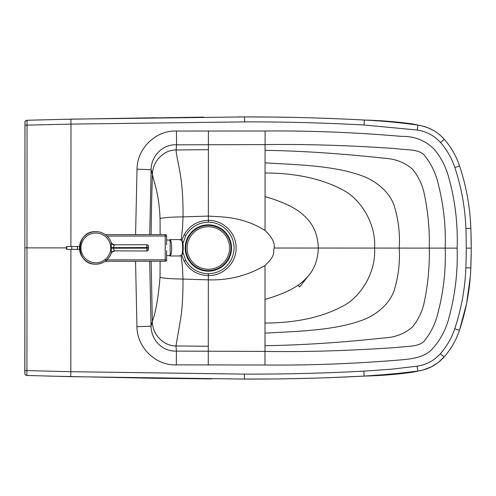 <?xml version="1.0" encoding="UTF-8"?>
<svg xmlns="http://www.w3.org/2000/svg" width="496" height="496" viewBox="0 0 496 496"><rect width="100%" height="100%" fill="white"/><g stroke="black" fill="none" stroke-linecap="round" stroke-linejoin="round"><path stroke-width="0.74" d="M182.931 243.548L185.733 235.606C190.855 227.019 198.4 222.549 208.363 222.202C222.524 222.127 234.236 234.193 234.025 247.994C233.963 252.476 232.922 256.581 230.882 260.307C225.99 268.801 218.469 273.284 208.332 273.755C198.102 273.246 190.563 268.77 185.715 260.326L184.128 261.2L181.834 255.521M182.906 252.259L185.715 260.326M151.168 234.608A2123.196 2123.196 0 0 1 152.433 174.468L151.144 169.706C151.162 155.893 162.862 144.057 176.551 144.807L265.093 144.615C305.331 144.038 348.787 145.365 395.455 148.577C407.991 150.381 420.385 148.626 425.642 156.91C431.935 165.069 436.282 174.685 438.669 185.746C443.74 206.113 445.923 226.908 445.203 248.118C445.916 269.564 443.653 290.569 438.421 311.135C436.065 321.879 431.78 331.26 425.562 339.276C420.509 347.386 408.431 345.848 396.292 347.516C348.744 350.765 304.966 352.061 264.969 351.41L176.427 351.112C162.353 351.751 151.181 339.909 151.051 326.182L149.687 261.237M149.699 234.608L151.144 169.706L137.026 169.167C137.02 148.509 155.924 130.045 176.433 131.049L176.551 144.807L176.092 149.978C163.06 149.879 152.371 162.13 152.433 174.468C154.157 182.943 159.154 194.5 160.053 218.575C163.407 217.608 171.07 217.037 183.03 216.864C183.421 175.274 176.905 162.657 176.092 149.978L208.407 149.674L208.37 216.095L183.03 216.864L182.516 228.172L181.214 239.624M151.156 261.237L152.346 321.42L151.051 326.182L136.933 326.703L135.557 261.262M160.115 261.225L160.016 277.326C158.342 297.408 155.781 312.108 152.346 321.42C152.266 333.758 162.942 346.022 175.975 345.941L208.289 346.282L208.332 279.862C228.73 280.432 247.622 275.646 265.019 265.509L264.976 365.006L176.291 364.864L176.427 351.112L175.975 345.941L179.8 323.64C181.741 313.429 183.043 301.097 182.993 279.062L208.332 279.862L208.332 275.584C223.398 275.931 236.425 262.731 236.102 247.994C236.493 233.343 223.467 220.057 208.363 220.373L208.37 216.095C222.865 216.988 243.102 216.597 265.038 230.516C271.957 237.007 274.989 242.848 274.133 248.019C272.85 252.923 276.396 254.553 265.019 265.509M160.134 234.596L160.053 218.575M237.919 116.944L244.559 116.926A1499.52 1057.577 1.5 0 1 364.293 120.051C382.094 120.888 399.987 122.58 417.967 125.116C428.866 127.007 437.633 131.719 444.261 139.258A77.829 77.723 -119.8 0 1 459.544 165.943A223.175 223.175 0 0 1 470.84 228.296L465.887 228.482A526.436 526.436 0 0 1 465.862 267.784A218.215 218.215 0 0 1 454.745 328.743A72.831 72.689 -60.1 0 1 440.398 353.71C434.136 360.604 426.362 364.765 417.086 366.191L391.722 369.173L363.878 371.144C324.049 373.252 284.233 374.244 244.423 374.114L70.829 371.696L70.903 249.358M265 299.435C284.847 293.657 298.394 286.762 305.648 278.758C313.608 271.238 317.837 261.001 318.327 248.043L429.276 248.112C429.722 230.621 428.184 213.168 424.663 195.759C422.84 185.771 418.779 176.892 412.48 169.124C404.612 162.39 395.107 158.757 383.966 158.212C341.118 153.531 301.487 150.902 265.087 150.338L265.038 230.516M265.087 150.338L265.118 131.018C309.634 130.603 355.148 132.395 401.673 136.394C414.129 136.127 424.805 140.232 433.702 148.701C440.95 157.176 445.966 166.811 448.762 177.611C455.173 200.626 457.963 224.13 457.132 248.13L429.276 248.112C429.697 265.602 428.141 283.055 424.595 300.458C422.759 310.44 418.692 319.312 412.387 327.075C404.513 333.802 395.002 337.429 383.861 337.956C341 342.587 301.37 345.166 264.969 345.687M208.289 346.282L208.27 365.143M294.692 117.416L274.009 117.068A2128.875 2127.381 -177.3 0 0 272.905 117.056L244.559 116.926L70.86 119.139L27.044 120.28L26.939 370.593L24.8 370.549L24.831 373.333A2.127 2.127 91.7 0 0 26.889 375.46L26.939 370.593L70.829 371.696L70.705 376.65L26.889 375.46C25.854 375.205 25.184 374.647 24.881 373.792L24.874 247.87L24.8 370.549M66.445 247.895L24.874 247.87L24.986 122.252C24.223 122.438 26.455 119.902 27.044 120.28A2.127 2.127 -91.6 0 0 24.98 122.4L24.949 125.184L70.978 124.099L70.903 246.524M470.952 231.539L471.2 248.136A531.396 531.396 0 0 1 470.816 267.976A223.175 223.175 0 0 1 459.451 330.317C456.134 340.182 451.031 349.06 444.143 356.959M466.24 248.136L471.2 248.136A531.396 531.396 0 0 0 470.84 228.296A223.175 223.175 0 0 0 459.544 165.943L459.575 166.036M211.656 378.894L155.13 378.287L49.774 376.111M49.191 376.098L44.845 375.974M36.034 375.726L27.602 375.478M273.854 378.963L273.854 378.963A2130.295 2129.037 -2.9 0 1 272.744 378.975L240.064 379.056M451.143 148.409L452.91 151.286M375.193 120.708L397.767 122.152L416.311 124.868M311.364 117.837L331.018 118.507M333.262 118.594L345.731 119.127M412.517 124.105L412.529 123.932C396.341 121.725 380.258 120.429 364.293 120.051C380.258 120.429 396.341 121.725 412.529 123.932L418.723 125.234L417.967 125.116L417.229 130.02C426.548 131.477 434.31 135.644 440.529 142.526A72.831 72.689 -119.8 0 1 454.844 167.512A218.215 218.215 0 0 1 465.887 228.482M62.763 119.331L203.645 117.118M27.33 120.268L41.447 119.877M314.954 378.132L289.18 378.746M364.101 376.098L331.601 377.574M471.188 251.652L470.816 267.976A223.175 223.175 0 0 1 459.451 330.317A77.829 77.723 119.9 0 1 444.125 356.984L438.321 362.44L431.557 366.718L423.262 369.935L412.381 372.273C396.199 374.461 380.122 375.732 364.138 376.092L364.138 376.092A1532.429 1104.53 -1.4 0 1 244.404 379.074L70.705 376.65M416.169 371.337L412.368 372.099L375.038 375.447M470.772 269.161L470.586 272.775M470.326 276.576L466.618 303.409L459.68 329.611M298.003 285.113L299.627 286.973L309.306 274.654M417.086 366.191L417.824 371.095L418.574 370.971L393.204 374.015L364.138 376.092L363.878 371.144M160.016 277.326C163.469 278.306 171.126 278.882 182.993 279.062L182.472 267.474L181.164 255.948M176.433 131.049L265.118 131.018C309.634 130.603 355.148 132.395 401.673 136.394C414.129 136.127 424.805 140.232 433.702 148.701C440.95 157.176 445.966 166.811 448.762 177.611C455.173 200.626 457.963 224.13 457.132 248.13C457.907 271.293 455.266 294.196 449.209 316.826C446.431 328.309 441.217 338.545 433.572 347.535C425.636 357.604 411.426 359.005 400.136 359.947C354.249 363.76 309.2 365.447 264.976 365.006L264.969 351.41M208.407 149.674L208.413 130.814M208.363 225.407A22.599 22.599 0 0 0 185.758 248A22.599 22.599 0 0 0 208.351 270.599A22.599 22.599 0 0 0 230.956 248.006A22.599 22.599 0 0 0 208.363 225.407M208.351 271.169A23.163 23.163 0 0 0 231.527 248.006A23.163 23.163 0 0 0 208.363 224.837A23.163 23.163 0 0 0 185.194 248A23.163 23.163 0 0 0 208.351 271.169M229.611 248.006A21.254 21.254 0 0 0 208.363 226.746A21.254 21.254 0 0 0 187.104 248A21.254 21.254 0 0 0 208.351 269.254A21.254 21.254 0 0 0 229.611 248.006M95.864 264.194A16.294 16.294 89.9 0 0 111.278 253.103A3.54 3.342 18.7 0 0 111.278 253.103C108.506 260.09 103.366 263.785 95.864 264.194L95.852 264.194A16.294 16.294 89.9 0 1 95.678 264.194L95.678 264.194C74.964 264.796 74.915 231.055 95.629 231.601L95.629 231.601A16.294 16.294 89.9 0 1 95.802 231.601L95.815 231.601A16.294 16.294 89.9 0 0 79.546 247.919A16.294 16.294 89.9 0 0 95.864 264.194A16.294 16.294 89.9 0 1 79.546 247.919A16.294 16.294 89.9 0 1 111.284 242.693L111.284 253.103A3.54 3.342 18.7 0 1 114.663 250.877L113.249 248.192L111.414 248.161M111.197 253.338C110.875 252.824 111.978 252.049 114.514 251.019L114.514 251.019A3.54 3.54 89.9 0 0 111.209 253.313M148.112 248.143L148.347 246.146A1.42 1.42 0 0 0 146.928 244.733A1.42 1.414 89.9 0 1 148.347 246.146L148.354 249.556L148.112 248.143L113.249 248.192L113.249 247.609L114.526 244.776L146.729 244.733L146.94 250.976A1.42 1.42 0 0 0 148.354 249.556L148.354 249.556A1.42 1.414 89.9 0 1 146.94 250.976M114.663 250.877L146.742 250.976A1.42 1.414 89.9 0 0 148.155 249.556M146.928 244.733L146.729 244.733A1.42 1.414 -90.1 0 1 148.149 246.146M148.112 247.56L111.414 247.64M114.675 244.925A3.54 3.342 -18.7 0 1 111.284 242.699A3.54 3.342 -18.7 0 1 111.284 242.693L111.284 242.693M111.203 242.463C110.875 242.978 111.984 243.753 114.526 244.776A3.54 3.54 -90.1 0 1 111.209 242.488M95.827 264.194A16.294 16.294 0 0 1 79.484 247.919A16.294 16.294 0 0 1 95.784 231.601M169.291 240.238L170.165 240.231L170.184 255.347L169.316 255.353M165.193 234.583A1.42 1.42 0 0 1 166.613 236.003L165.199 236.003L165.193 234.583L105.357 234.67L165.193 234.583M166.65 259.799A1.42 1.42 0 0 1 165.23 261.218L165.23 259.799L166.65 259.799L166.637 250.728M105.102 261.299L165.23 261.218M166.625 244.863L166.613 236.003M79.546 246.512L66.793 246.531L66.445 249.011L66.439 246.884M79.552 249.345L76.384 249.352A1.42 1.252 -90.1 0 0 76.384 246.512M71.746 246.518L71.753 249.358L66.799 249.364L66.793 246.531M169.254 240.225A8.203 1.736 89.9 0 1 169.923 239.593L180.897 239.574A8.203 1.736 89.9 0 1 182.646 247.777A8.203 1.736 89.9 0 1 180.922 255.979A8.203 1.736 -90.1 0 0 182.646 247.777A8.203 1.736 -90.1 0 0 180.897 239.574L169.923 239.593A8.203 1.736 89.9 0 1 171.672 247.789A8.203 1.736 89.9 0 1 169.948 255.992L180.922 255.979L169.948 255.992A8.203 1.736 89.9 0 1 169.279 255.359M181.629 255.266A7.49 1.587 -90.1 0 0 183.191 247.771A7.49 1.587 -90.1 0 0 181.604 240.281M180.897 239.574A8.203 1.736 -90.1 0 0 180.197 240.287A8.203 1.736 89.9 0 1 180.897 239.574C183.811 239.14 184.27 254.845 180.922 255.979A8.203 1.736 89.9 0 1 180.215 255.273A8.203 1.736 -90.1 0 0 180.922 255.979M185.733 235.606L184.14 234.726L181.914 240.157M184.14 234.726C189.577 225.513 197.656 220.726 208.363 220.373L208.363 222.202M265.062 196.59C284.902 202.393 298.443 209.3 305.685 217.316C313.639 224.849 317.849 235.092 318.327 248.043L274.133 248.019M264.982 323.051C295.74 322.952 321.482 317.415 342.209 306.429C360.115 297.848 376.272 272.676 374.554 248.081C376.303 223.479 360.177 198.288 342.283 189.689C321.569 178.678 295.833 173.11 265.075 172.974M264.976 333.182C296.707 331.216 332.308 330.826 360.983 320.639C373.531 316.516 389.025 305.71 394.159 290.458C398.4 276.669 400.092 262.551 399.23 248.093C400.105 233.635 398.431 219.511 394.215 205.722C389.093 190.47 373.612 179.639 361.076 175.497C332.407 165.28 296.806 164.846 265.081 162.843M184.128 261.2C189.565 270.432 197.631 275.224 208.332 275.584L208.332 273.755M364.3 120.051C380.333 120.435 396.409 121.725 412.529 123.932L418.004 125.066M155.285 117.757L62.316 119.344M412.368 372.099L412.381 372.273C396.186 374.461 380.103 375.739 364.138 376.092M70.86 119.139L70.978 124.099L244.571 121.886A1493.27 1051.241 1.5 0 1 364.027 125.004L417.229 130.02M459.544 165.943L454.844 167.512M418.723 125.234L423.082 126.189C431.433 128.458 438.489 132.81 444.261 139.258L440.529 142.526M364.293 120.051L364.027 125.004M244.559 116.926L244.571 121.886M470.816 267.976L465.862 267.784M459.451 330.317L454.745 328.743M418.574 370.971C428.711 369.253 437.23 364.591 444.125 356.984L440.398 353.71M244.404 379.074L244.423 374.114M265.118 131.018L265.093 144.615M135.575 234.627L137.026 169.167M457.132 248.13C457.907 271.293 455.266 294.196 449.209 316.826C446.431 328.309 441.217 338.545 433.572 347.535C425.636 357.604 411.426 359.005 400.136 359.947C354.249 363.76 309.2 365.447 264.976 365.006M176.291 364.864C155.663 365.806 136.939 347.355 136.933 326.703M95.821 233.021A14.88 14.88 -90.1 0 1 110.72 247.876A14.88 14.88 -90.1 0 1 95.858 262.775A14.88 14.88 -90.1 0 1 80.96 247.919A14.88 14.88 -90.1 0 1 95.821 233.021M107.068 236.084L165.199 236.003L165.23 259.799L104.65 259.885M24.949 125.184L24.874 247.87M470.84 228.296L470.555 222.555M41.614 119.871L32.637 120.119M417.855 371.144L412.381 372.273M148.347 246.146L148.354 249.556M66.799 249.364L66.445 249.011M71.753 249.358L76.384 249.352M166.644 255.552A7.793 7.793 0 0 0 170.853 254.783M170.835 240.802A7.793 7.793 0 0 0 166.619 240.039"/></g></svg>
